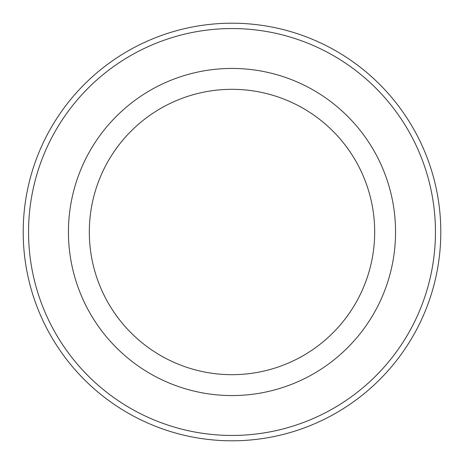 <?xml version="1.0" encoding="UTF-8"?>
<svg xmlns="http://www.w3.org/2000/svg" width="464" height="464" viewBox="0 0 464 464"><rect width="100%" height="100%" fill="white"/><g stroke="black" fill="none" stroke-linecap="round" stroke-linejoin="round"><path stroke-width="0.7" d="M232 440.8A208.8 208.8 0 0 1 23.2 232A208.8 208.8 0 0 1 232 23.2A208.8 208.8 0 0 1 440.8 232A208.8 208.8 0 0 1 232 440.8A208.8 208.8 0 0 1 23.2 232A208.8 208.8 0 0 1 232 23.2A208.8 208.8 0 0 1 440.8 232A208.8 208.8 0 0 1 232 440.8A208.8 208.8 0 0 0 440.8 232A208.8 208.8 0 0 0 232 23.2A208.8 208.8 0 0 1 440.8 232A208.8 208.8 0 0 1 232 440.8M232 395.56A163.56 163.56 0 0 1 68.44 232A163.56 163.56 0 0 1 232 68.44A163.56 163.56 0 0 1 395.56 232A163.56 163.56 0 0 1 232 395.56M232 89.32A142.68 142.68 0 0 1 374.68 232A142.68 142.68 0 0 1 232 374.68A142.68 142.68 0 0 1 89.32 232A142.68 142.68 0 0 1 232 89.32M232 435.447A203.447 203.447 0 0 1 28.553 232A203.447 203.447 0 0 1 232 28.553A203.447 203.447 0 0 1 435.447 232A203.447 203.447 0 0 1 232 435.447"/></g></svg>
